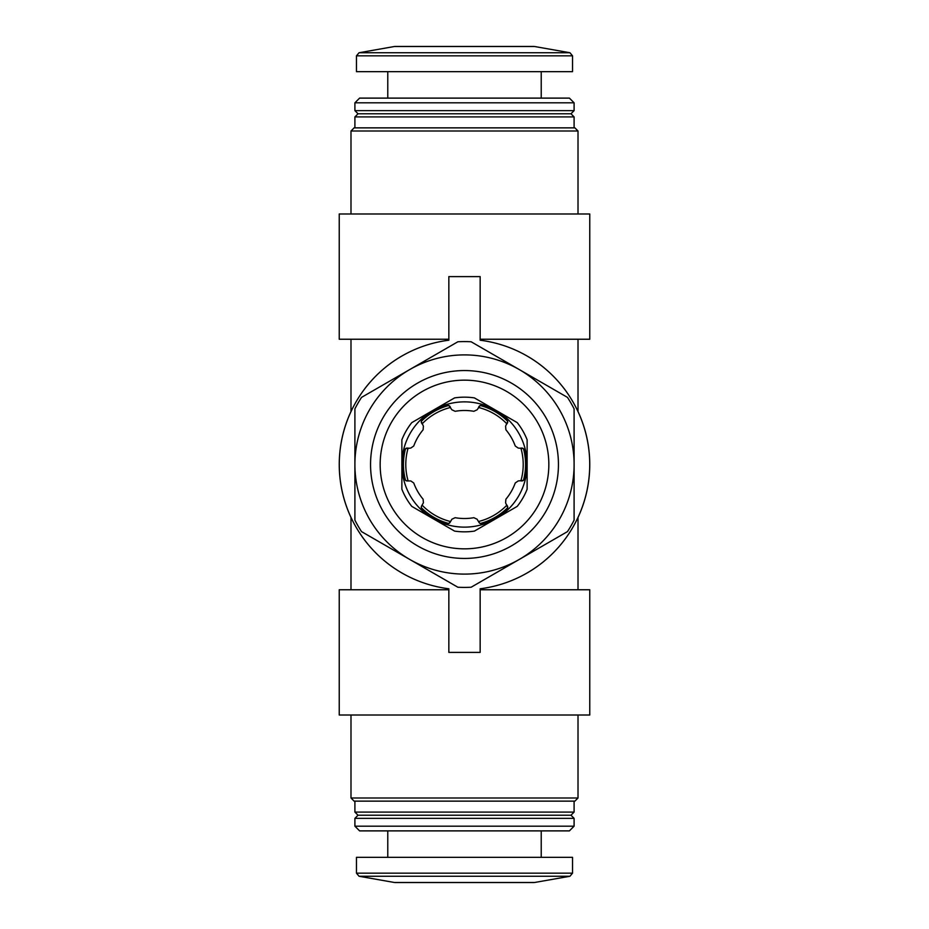 <?xml version="1.0" encoding="UTF-8"?>
<svg xmlns="http://www.w3.org/2000/svg" width="929" height="929" viewBox="0 0 929 929"><rect width="100%" height="100%" fill="white"/><g stroke="black" fill="none" stroke-linecap="round" stroke-linejoin="round"><path stroke-width="1.39" d="M350.988 797.999L578.012 797.999L574.888 801.135L354.112 801.135L350.988 797.999L350.988 715.016M350.988 589.764L350.988 517.534M350.988 411.477L350.988 339.236M350.988 213.984L350.988 131.001L354.112 127.865L574.888 127.865L574.099 127.865L574.099 116.903L354.901 116.903L354.901 127.865M480.154 340.223A125.264 125.264 0 0 1 480.154 588.777L480.154 652.39L448.846 652.39L448.846 588.777A125.264 125.264 0 0 1 448.846 340.223L448.846 276.61L480.154 276.61L480.154 340.223M401.874 489.211L401.874 439.789A67.329 67.329 0 0 1 411.791 422.614L454.583 397.902A67.329 67.329 0 0 1 474.417 397.902L517.209 422.614A67.329 67.329 0 0 1 527.126 439.789L527.126 489.211A67.329 67.329 0 0 1 517.209 506.386L474.417 531.098A67.329 67.329 0 0 1 454.583 531.098L411.791 506.386A67.329 67.329 0 0 1 401.874 489.211M433.181 518.742A62.626 62.626 0 0 1 433.181 410.258A62.626 62.626 0 0 1 527.126 464.5A62.626 62.626 0 0 1 433.181 518.742M407.308 448.057A3.135 3.135 0 0 0 405.543 448.614L410.804 448.057L413.753 446.001A54.021 54.021 0 0 1 423.101 429.802L423.415 426.225L421.255 421.383L422.242 419.339A61.848 61.848 0 0 1 446.524 405.323L448.777 405.497L451.889 409.782L455.14 411.303A54.021 54.021 0 0 1 473.86 411.303L477.111 409.782L480.223 405.497L482.476 405.323A61.848 61.848 0 0 1 506.758 419.339L507.745 421.383L505.585 426.225L505.899 429.802A54.021 54.021 0 0 1 515.247 446.001L518.196 448.057L523.457 448.614L524.734 450.484A61.848 61.848 0 0 1 524.734 478.516L523.457 480.386L518.196 480.943L515.247 482.999A54.021 54.021 0 0 1 505.899 499.198L505.585 502.775L507.745 507.617L506.758 509.661A61.848 61.848 0 0 1 482.476 523.677L480.223 523.503L478.853 522.249A3.135 3.135 0 0 0 480.223 523.503A61.059 61.059 0 0 0 507.745 507.617A3.135 3.135 0 0 0 507.327 505.806M407.308 480.943L405.543 480.386L404.266 478.516A61.848 61.848 0 0 1 404.266 450.484L405.543 448.614A61.059 61.059 0 0 0 405.543 480.386A3.135 3.135 0 0 0 407.308 480.943L410.804 480.943L413.753 482.999A54.021 54.021 0 0 0 423.101 499.198L423.415 502.775L421.673 505.806A3.135 3.135 0 0 0 421.255 507.617L421.673 505.806M422.08 505.097A58.713 58.713 0 0 0 450.553 521.529L448.777 523.503L446.524 523.677A61.848 61.848 0 0 1 422.242 509.661L421.255 507.617A61.059 61.059 0 0 0 448.777 523.503A3.135 3.135 0 0 0 450.147 522.249L451.889 519.218L455.14 517.697A54.021 54.021 0 0 0 473.86 517.697L477.111 519.218L478.447 521.529A58.713 58.713 0 0 0 506.92 505.097M356.469 857.339L572.531 857.339L572.531 873.167L356.469 873.167L356.469 857.339M361.52 531.609A122.907 122.907 0 0 1 354.901 520.124L354.901 464.5A109.599 109.599 0 0 1 409.701 369.579L361.52 397.391A122.907 122.907 0 0 0 354.901 408.876L354.901 464.5A109.599 109.599 0 0 0 409.701 559.421L457.869 587.233A122.907 122.907 0 0 0 471.131 587.233L567.48 531.609A122.907 122.907 0 0 0 574.099 520.124L574.099 408.876A122.907 122.907 0 0 0 567.48 397.391L519.299 369.579A109.599 109.599 0 0 1 519.299 559.421A109.599 109.599 0 0 1 409.701 559.421L361.52 531.609M409.701 369.579A109.599 109.599 0 0 1 519.299 369.579L471.131 341.767A122.907 122.907 0 0 0 457.869 341.767L409.701 369.579M528.229 356.666A125.264 125.264 0 0 1 543.964 367.675A125.264 125.264 0 0 0 528.229 356.666M563.996 388.403A125.264 125.264 0 0 1 566.876 392.328A125.264 125.264 0 0 0 563.996 388.403M577.733 410.943A125.264 125.264 0 0 1 577.745 518.034A125.264 125.264 0 0 0 577.733 410.943M572.043 528.706A125.264 125.264 0 0 1 571.579 529.495A125.264 125.264 0 0 0 572.043 528.706M543.953 561.337A125.264 125.264 0 0 1 527.126 572.972L527.126 572.972A125.264 125.264 0 0 0 543.953 561.337M401.874 572.972A125.264 125.264 0 0 1 385.07 561.348A125.264 125.264 0 0 0 401.874 572.972L401.874 572.972M364.981 540.562A125.264 125.264 0 0 1 362.159 536.73A125.264 125.264 0 0 0 364.981 540.562M351.278 518.068A125.264 125.264 0 0 1 351.267 410.955A125.264 125.264 0 0 0 351.278 518.068M365.051 388.345A125.264 125.264 0 0 1 368.999 383.445A125.264 125.264 0 0 0 365.051 388.345M385.14 367.594A125.264 125.264 0 0 1 401.874 356.028L401.874 356.016A125.264 125.264 0 0 0 385.14 367.594M387.776 857.339L387.776 830.886M354.901 826.183L359.593 830.886L569.407 830.886L574.099 826.183L574.099 818.356L354.901 818.356L354.901 826.183L574.099 826.183M354.901 818.356L358.025 815.221L570.975 815.221L574.099 818.356M358.025 815.221L354.901 812.097L574.099 812.097L574.099 801.135L574.888 801.135M354.901 812.097L354.901 801.135M354.901 116.903L358.025 113.779L570.975 113.779L574.099 116.903M354.901 110.644L574.099 110.644L574.099 102.817L354.901 102.817L354.901 110.644L358.025 113.779M354.901 102.817L359.593 98.114L569.407 98.114L574.099 102.817M387.776 98.114L387.776 71.661M359.047 52.744L356.469 55.833L356.469 71.661L572.531 71.661L572.531 55.833L569.953 52.744L359.047 52.744L394.349 46.52L534.651 46.52L395.173 46.45L533.827 46.45M533.827 882.55L395.173 882.55L534.651 882.48L394.349 882.48L359.047 876.256L356.469 873.167M464.5 380.158A84.342 84.342 0 0 1 537.543 506.665A84.342 84.342 0 0 1 391.457 506.665A84.342 84.342 0 0 1 464.5 380.158M464.5 370.555A93.945 93.945 0 0 1 545.857 511.473A93.945 93.945 0 0 1 383.143 511.473A93.945 93.945 0 0 1 464.5 370.555M507.246 423.334L507.327 423.194A3.135 3.135 0 0 0 507.745 421.383A61.059 61.059 0 0 0 480.223 405.497A3.135 3.135 0 0 0 478.853 406.751M521.692 480.943A3.135 3.135 0 0 0 523.457 480.386A61.059 61.059 0 0 0 523.457 448.614A3.135 3.135 0 0 0 521.692 448.057M450.228 406.89L450.147 406.751A3.135 3.135 0 0 0 448.777 405.497A61.059 61.059 0 0 0 421.255 421.383A3.135 3.135 0 0 0 421.673 423.194M448.846 339.236L339.236 339.236L339.236 213.984L589.764 213.984L589.764 339.236L480.154 339.236M480.154 589.764L589.764 589.764L589.764 715.016L339.236 715.016L339.236 589.764L448.846 589.764M350.988 131.001L578.012 131.001L574.888 127.865M408.133 480.943A58.713 58.713 0 0 1 408.133 448.057M478.447 407.471A58.713 58.713 0 0 1 506.92 423.903M520.867 448.057A58.713 58.713 0 0 1 520.867 480.943M356.469 55.833L572.531 55.833M359.047 876.256L569.953 876.256L572.531 873.167M422.08 423.903A58.713 58.713 0 0 1 450.553 407.471M578.012 797.999L578.012 715.016M578.012 589.764L578.012 517.523M578.012 411.477L578.012 339.236M578.012 213.984L578.012 131.001M541.224 857.339L541.224 830.886M570.975 815.221L574.099 812.097M570.975 113.779L574.099 110.644M541.224 98.114L541.224 71.661M534.651 882.48L569.953 876.256M534.651 46.52L569.953 52.744"/></g></svg>
